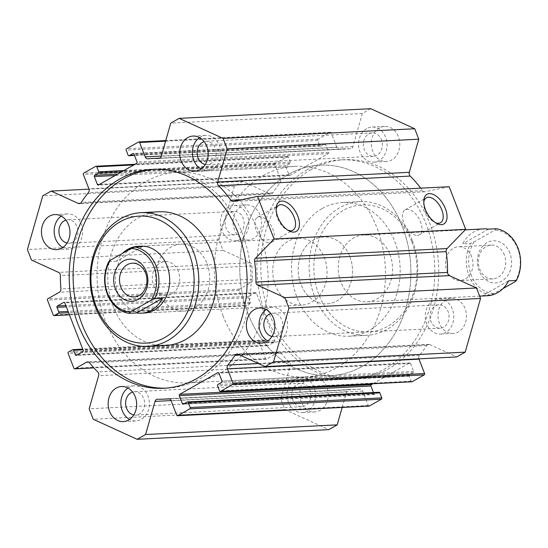 <?xml version="1.0" encoding="UTF-8"?>
<svg xmlns="http://www.w3.org/2000/svg" width="548" height="548" viewBox="0 0 548 548"><rect width="100%" height="100%" fill="white"/><g stroke="black" fill="none" stroke-linecap="round" stroke-linejoin="round"><path stroke-width="0.41" stroke-dasharray="2.74 2.06" d="M307.209 169.709A109.607 88.899 -92.9 0 0 259.807 294.831A109.607 88.899 -92.9 0 0 351.384 378.832A109.607 88.899 -92.9 0 0 434.653 264.889A109.607 88.899 -92.9 0 0 340.349 159.9A109.607 88.899 -92.9 0 0 307.209 169.709M311.12 169.51A109.607 88.899 -92.9 0 0 263.711 294.639A109.607 88.899 -92.9 0 0 355.296 378.634A109.607 88.899 -92.9 0 0 438.558 264.691A109.607 88.899 -92.9 0 0 344.26 159.701A109.607 88.899 -92.9 0 0 311.12 169.51M322.258 208.507A66.938 54.286 87.1 0 1 342.493 202.52A66.938 54.286 87.1 0 1 394.793 241.579A66.938 54.286 87.1 0 1 349.234 336.219A66.938 54.286 87.1 0 1 293.31 284.919A66.938 54.286 87.1 0 1 322.258 208.507M154.605 169.291A109.607 88.899 87.1 0 1 156.557 169.168A109.607 88.899 87.1 0 1 248.134 253.169A109.607 88.899 87.1 0 1 200.732 378.291A109.607 88.899 87.1 0 1 167.592 388.1A109.607 88.899 87.1 0 1 165.64 388.169M158.708 211.781A66.938 54.286 -92.9 0 0 107.853 281.364A66.938 54.286 -92.9 0 0 165.448 345.48M412.391 240.688A66.938 54.286 87.1 0 1 366.831 335.328A66.938 54.286 87.1 0 1 309.243 271.212A66.938 54.286 87.1 0 1 360.091 201.63A66.938 54.286 87.1 0 1 412.391 240.688M411.897 241.983A63.589 51.574 87.1 0 1 361.598 331.656A63.589 51.574 87.1 0 1 322.758 231.509A63.589 51.574 87.1 0 1 411.897 241.983M389.881 254.484A33.469 27.147 87.1 0 1 367.105 301.804A33.469 27.147 87.1 0 1 338.308 269.746A33.469 27.147 87.1 0 1 363.735 234.955A33.469 27.147 87.1 0 1 389.881 254.484M349.802 256.505A33.469 27.147 87.1 0 1 327.019 303.825A33.469 27.147 87.1 0 1 298.228 271.767A33.469 27.147 87.1 0 1 323.649 236.976A33.469 27.147 87.1 0 1 349.802 256.505A33.469 27.147 -92.9 0 0 323.649 236.976A33.469 27.147 -92.9 0 0 302.414 251.854A33.469 27.147 -92.9 0 0 301.941 286.789A33.469 27.147 -92.9 0 0 327.019 303.825A33.469 27.147 -92.9 0 0 349.802 256.505M127.965 388.025A17.57 14.248 87.1 0 1 134.226 385.861A17.57 14.248 87.1 0 1 148.905 399.328A17.57 14.248 87.1 0 1 141.302 419.384A17.57 14.248 87.1 0 1 135.993 420.96A17.57 14.248 87.1 0 1 129.547 419.432M133.76 414.959A11.714 9.501 -92.9 0 0 135.698 415.11A11.714 9.501 -92.9 0 0 139.24 414.062A11.714 9.501 -92.9 0 0 144.309 400.684A11.714 9.501 -92.9 0 0 134.52 391.71A11.714 9.501 -92.9 0 0 132.602 392.053M199.493 137.589A17.57 14.248 87.1 0 1 205.753 135.424A17.57 14.248 87.1 0 1 220.433 148.885A17.57 14.248 87.1 0 1 212.836 168.948A17.57 14.248 87.1 0 1 207.521 170.517A17.57 14.248 87.1 0 1 201.075 168.989M205.288 164.523A11.714 9.501 -92.9 0 0 207.226 164.667A11.714 9.501 -92.9 0 0 210.768 163.619A11.714 9.501 -92.9 0 0 215.837 150.248A11.714 9.501 -92.9 0 0 206.048 141.268A11.714 9.501 -92.9 0 0 204.137 141.61M266.184 309.524A17.57 14.248 87.1 0 1 272.445 307.353A17.57 14.248 87.1 0 1 287.125 320.82A17.57 14.248 87.1 0 1 279.521 340.877A17.57 14.248 87.1 0 1 274.212 342.452A17.57 14.248 87.1 0 1 267.767 340.925M271.979 336.458A11.714 9.501 -92.9 0 0 273.918 336.602A11.714 9.501 -92.9 0 0 277.459 335.554A11.714 9.501 -92.9 0 0 282.521 322.183A11.714 9.501 -92.9 0 0 272.74 313.203A11.714 9.501 -92.9 0 0 270.822 313.545M61.273 216.09A17.57 14.248 87.1 0 1 67.534 213.926A17.57 14.248 87.1 0 1 82.214 227.393A17.57 14.248 87.1 0 1 74.617 247.449A17.57 14.248 87.1 0 1 69.301 249.025A17.57 14.248 87.1 0 1 62.856 247.497M67.068 243.024A11.714 9.501 -92.9 0 0 69.007 243.175A11.714 9.501 -92.9 0 0 72.548 242.127A11.714 9.501 -92.9 0 0 77.617 228.756A11.714 9.501 -92.9 0 0 67.829 219.775A11.714 9.501 -92.9 0 0 65.918 220.118M295.105 379.052A17.57 14.248 -92.9 0 0 287.508 399.115A17.57 14.248 -92.9 0 0 302.188 412.575A17.57 14.248 -92.9 0 0 315.532 394.313A17.57 14.248 -92.9 0 0 300.42 377.483A17.57 14.248 -92.9 0 0 295.105 379.052M307.812 378.415A17.57 14.248 -92.9 0 0 300.215 398.471A17.57 14.248 -92.9 0 0 314.894 411.938A17.57 14.248 -92.9 0 0 328.245 393.67A17.57 14.248 -92.9 0 0 313.127 376.839A17.57 14.248 -92.9 0 0 307.812 378.415M297.174 384.381A11.714 9.501 87.1 0 1 300.715 383.333A11.714 9.501 87.1 0 1 310.791 394.553A11.714 9.501 87.1 0 1 301.893 406.732A11.714 9.501 87.1 0 1 292.105 397.752A11.714 9.501 87.1 0 1 297.174 384.381M433.324 300.551A17.57 14.248 -92.9 0 0 425.728 320.607A17.57 14.248 -92.9 0 0 440.407 334.075A17.57 14.248 -92.9 0 0 453.751 315.806A17.57 14.248 -92.9 0 0 438.633 298.975A17.57 14.248 -92.9 0 0 433.324 300.551M446.031 299.907A17.57 14.248 -92.9 0 0 438.434 319.97A17.57 14.248 -92.9 0 0 453.114 333.431A17.57 14.248 -92.9 0 0 466.464 315.169A17.57 14.248 -92.9 0 0 451.346 298.338A17.57 14.248 -92.9 0 0 446.031 299.907M435.386 305.873A11.714 9.501 87.1 0 1 438.927 304.825A11.714 9.501 87.1 0 1 449.011 316.045A11.714 9.501 87.1 0 1 440.113 328.225A11.714 9.501 87.1 0 1 430.324 319.244A11.714 9.501 87.1 0 1 435.386 305.873M366.633 128.616A17.57 14.248 -92.9 0 0 359.036 148.672A17.57 14.248 -92.9 0 0 373.715 162.139A17.57 14.248 -92.9 0 0 387.066 143.871A17.57 14.248 -92.9 0 0 371.948 127.04A17.57 14.248 -92.9 0 0 366.633 128.616M379.346 127.972A17.57 14.248 -92.9 0 0 371.743 148.035A17.57 14.248 -92.9 0 0 386.422 161.496A17.57 14.248 -92.9 0 0 399.773 143.234A17.57 14.248 -92.9 0 0 384.655 126.403A17.57 14.248 -92.9 0 0 379.346 127.972M368.701 133.938A11.714 9.501 87.1 0 1 372.243 132.89A11.714 9.501 87.1 0 1 382.319 144.11A11.714 9.501 87.1 0 1 373.421 156.29A11.714 9.501 87.1 0 1 363.632 147.316A11.714 9.501 87.1 0 1 368.701 133.938M228.413 207.123A17.57 14.248 -92.9 0 0 220.817 227.18A17.57 14.248 -92.9 0 0 235.496 240.647A17.57 14.248 -92.9 0 0 248.847 222.378A17.57 14.248 -92.9 0 0 233.729 205.548A17.57 14.248 -92.9 0 0 228.413 207.123M241.127 206.48A17.57 14.248 -92.9 0 0 233.523 226.536A17.57 14.248 -92.9 0 0 248.21 240.003A17.57 14.248 -92.9 0 0 261.554 221.741A17.57 14.248 -92.9 0 0 246.436 204.911A17.57 14.248 -92.9 0 0 241.127 206.48M230.482 212.446A11.714 9.501 87.1 0 1 234.023 211.398A11.714 9.501 87.1 0 1 244.1 222.618A11.714 9.501 87.1 0 1 235.202 234.797A11.714 9.501 87.1 0 1 225.413 225.817A11.714 9.501 87.1 0 1 230.482 212.446M259.663 233.832A105.422 85.502 -92.9 0 0 177.299 172.312A105.422 85.502 -92.9 0 0 97.208 281.905A105.422 85.502 -92.9 0 0 187.909 382.888A105.422 85.502 -92.9 0 0 259.663 233.832M207.069 263.704A33.469 27.147 87.1 0 1 184.292 311.024A33.469 27.147 87.1 0 1 155.495 278.966A33.469 27.147 87.1 0 1 180.922 244.175A33.469 27.147 87.1 0 1 207.069 263.704M301.606 305.106A33.469 27.147 87.1 0 1 276.528 288.07A33.469 27.147 87.1 0 1 277 253.135A33.469 27.147 87.1 0 1 298.235 238.257A33.469 27.147 87.1 0 1 324.382 257.786A33.469 27.147 87.1 0 1 301.606 305.106L144.206 313.045A33.469 27.147 87.1 0 1 115.416 280.987A33.469 27.147 87.1 0 1 140.836 246.196L180.922 244.175M402.396 226.632A105.422 85.502 87.1 0 1 330.643 375.688A105.422 85.502 87.1 0 1 239.942 274.706A105.422 85.502 87.1 0 1 320.025 165.112A105.422 85.502 87.1 0 1 402.396 226.632M276.158 209.514A14.337 7.761 60.4 0 0 276.034 210.658A14.337 7.761 60.4 0 0 286.864 229.722A14.337 7.761 60.4 0 0 287.912 230.201M269.616 242.819A14.337 7.761 60.4 0 0 271.637 242.25A14.337 7.761 60.4 0 0 271.308 225.947A14.337 7.761 60.4 0 0 257.478 217.323A14.337 7.761 60.4 0 0 256.93 231.934A14.337 7.761 60.4 0 0 269.616 242.819M423.782 202.068A14.337 7.761 60.4 0 0 423.659 203.212A14.337 7.761 60.4 0 0 434.482 222.283A14.337 7.761 60.4 0 0 435.53 222.762M417.234 235.373A14.337 7.761 60.4 0 0 419.254 234.804A14.337 7.761 60.4 0 0 418.925 218.508A14.337 7.761 60.4 0 0 405.102 209.877A14.337 7.761 60.4 0 0 404.547 224.488A14.337 7.761 60.4 0 0 417.234 235.373M370.77 108.703L362.358 113.484L352.898 146.611A3.35 2.713 87.1 0 1 350.501 148.782A3.35 2.713 87.1 0 1 350.323 148.782A120.485 97.722 -92.9 0 0 343.712 148.844A120.485 97.722 -92.9 0 0 339.534 149.159A3.35 2.713 87.1 0 1 339.418 149.172A3.35 2.713 87.1 0 1 336.801 147.22L331.225 132.835A1.007 0.815 -92.9 0 0 330.136 132.342L318.148 139.151A1.007 0.815 -92.9 0 0 317.772 140.48L319.717 145.501A1.007 0.815 -92.9 0 0 320.806 145.994L324.478 143.912A1.007 0.815 87.1 0 1 325.567 144.412L328.636 152.323A1.007 0.815 87.1 0 1 328.252 153.652L290.091 175.326A1.007 0.815 87.1 0 1 289.002 174.833L285.933 166.921A1.007 0.815 87.1 0 1 286.316 165.585L289.981 163.503A1.007 0.815 -92.9 0 0 290.365 162.174L288.412 157.153A1.007 0.815 -92.9 0 0 287.33 156.66L275.343 163.468A1.007 0.815 -92.9 0 0 274.959 164.797L280.535 179.175A3.35 2.713 87.1 0 1 280.028 182.957A120.485 97.722 -92.9 0 0 272.897 192.759A3.35 2.713 87.1 0 1 270.931 193.978A3.35 2.713 87.1 0 1 269.869 193.766L242.764 181.409L89.036 189.163M242.764 181.409L234.352 186.19L42.744 195.848M362.358 113.484L170.75 123.142M449.155 186.731L425.056 191.738A3.35 2.713 87.1 0 1 424.721 191.779A3.35 2.713 87.1 0 1 422.529 190.622A120.485 97.722 -92.9 0 0 420.72 188.163M234.352 186.19L219.008 239.901L223.07 250.368L250.176 262.725A3.35 2.713 87.1 0 1 251.991 265.944A120.485 97.722 -92.9 0 0 252.532 279.24A3.35 2.713 87.1 0 1 251.011 282.562L239.449 289.125A1.007 0.815 -92.9 0 0 239.072 290.461L244.853 305.366A1.007 0.815 -92.9 0 0 245.942 305.866L249.977 303.571A1.007 0.815 -92.9 0 0 250.354 302.243L248.587 297.68A1.007 0.815 87.1 0 1 248.963 296.352L255.327 292.735A1.007 0.815 87.1 0 1 256.416 293.235L274.829 340.705A1.007 0.815 87.1 0 1 274.445 342.034L268.088 345.644A1.007 0.815 87.1 0 1 266.999 345.151L265.232 340.589A1.007 0.815 -92.9 0 0 264.143 340.089L260.101 342.384A1.007 0.815 -92.9 0 0 259.725 343.712L265.506 358.625A1.007 0.815 -92.9 0 0 266.595 359.118L278.158 352.556A3.35 2.713 87.1 0 1 279.172 352.254A3.35 2.713 87.1 0 1 281.24 353.261A120.485 97.722 -92.9 0 0 289.351 362.255A3.35 2.713 87.1 0 1 290.235 366.009L280.775 399.136L284.83 409.596L328.779 429.632M223.07 250.368L31.462 260.026M219.008 239.901L27.4 249.559M418.905 358.837A3.35 2.713 87.1 0 1 419.521 355.378A120.485 97.722 -92.9 0 0 426.652 345.583A3.35 2.713 87.1 0 1 428.618 344.363A3.35 2.713 87.1 0 1 429.687 344.569L456.785 356.933M372.976 383.737L409.459 363.016A1.007 0.815 87.1 0 1 410.548 363.509L413.617 371.421A1.007 0.815 87.1 0 1 413.24 372.75L409.568 374.839A1.007 0.815 -92.9 0 0 409.192 376.168L411.137 381.189A1.007 0.815 -92.9 0 0 411.918 381.771M379.045 392.252A1.007 0.815 -92.9 0 0 378.743 392.341L375.072 394.43A1.007 0.815 87.1 0 1 373.989 393.93L373.448 392.539M342.164 407.445L346.651 391.731A3.35 2.713 87.1 0 1 349.049 389.56A3.35 2.713 87.1 0 1 349.234 389.56A120.485 97.722 -92.9 0 0 355.844 389.498A120.485 97.722 -92.9 0 0 360.015 389.176A3.35 2.713 87.1 0 1 360.132 389.169A3.35 2.713 87.1 0 1 362.749 391.121L368.325 405.499A1.007 0.815 -92.9 0 0 369.112 406.089M284.83 409.596L93.222 419.254M280.775 399.136L89.16 408.794M483.98 228.893A33.469 27.147 -92.9 0 0 462.745 243.771L470.568 243.381L474.047 241.908L494.81 230.112L496.337 228.742M488.515 229.133L462.745 243.771M502.831 288.686L490.631 295.112L482.809 295.502L508.585 280.864M482.809 295.502A33.469 27.147 -92.9 0 0 487.35 295.742M514.873 281.85A31.791 25.79 -92.9 0 0 517.702 248.676A31.791 25.79 -92.9 0 0 494.81 230.112M474.047 241.908A31.791 25.79 -92.9 0 0 471.218 275.075A31.791 25.79 -92.9 0 0 494.118 293.639M490.631 295.112A33.469 27.147 87.1 0 1 470.568 243.381M509.873 253.121A21.084 17.098 -92.9 0 0 480.315 249.648A21.084 17.098 -92.9 0 0 493.193 282.857A21.084 17.098 -92.9 0 0 509.873 253.121M504.386 254.978A16.913 13.714 -92.9 0 0 491.172 245.107A16.913 13.714 -92.9 0 0 478.322 262.691A16.913 13.714 -92.9 0 0 492.878 278.891A16.913 13.714 -92.9 0 0 504.386 254.978M471.629 256.628A16.913 13.714 -92.9 0 0 458.416 246.758A16.913 13.714 -92.9 0 0 445.572 264.341A16.913 13.714 -92.9 0 0 460.121 280.542A16.913 13.714 -92.9 0 0 471.629 256.628M222.858 315.449A105.422 85.502 -92.9 0 0 305.222 376.969A105.422 85.502 -92.9 0 0 385.313 267.376A105.422 85.502 -92.9 0 0 294.612 166.393A105.422 85.502 -92.9 0 0 222.858 315.449M248.278 314.168A105.422 85.502 87.1 0 1 320.025 165.112A105.422 85.502 87.1 0 1 410.733 266.095A105.422 85.502 87.1 0 1 330.643 375.688A105.422 85.502 87.1 0 1 248.278 314.168M142.446 246.579L116.669 261.218A33.469 27.147 87.1 0 1 122.423 253.395M108.847 261.615L116.669 261.218M178.347 271.418A16.913 13.714 -92.9 0 0 165.133 261.547A16.913 13.714 -92.9 0 0 152.289 279.124A16.913 13.714 -92.9 0 0 166.839 295.324A16.913 13.714 -92.9 0 0 178.347 271.418M269.869 193.766L80.357 203.322M272.897 192.759L81.289 202.418M280.028 182.957L88.42 192.622M280.535 179.175L88.927 188.834M274.959 164.797L83.351 174.456M275.343 163.468L83.728 173.127M287.33 156.66L95.715 166.318M288.412 157.153L133.753 164.948M290.365 162.174L123.862 170.565M289.981 163.503L121.334 172.004M286.316 165.585L117.662 174.093M285.933 166.921L115.128 175.531M289.002 174.833L99.544 184.381M290.091 175.326L98.482 184.984M328.252 153.652L136.644 163.311M328.636 152.323L137.021 161.982M325.567 144.412L133.952 154.07M324.478 143.912L133.479 153.543M320.806 145.994L134.466 155.392M319.717 145.501L128.109 155.159M317.772 140.48L126.163 150.138M318.148 139.151L126.54 148.809M330.136 132.342L138.528 142.001M331.225 132.835L165.592 141.185M336.801 147.22L161.345 156.064M339.534 149.159L147.926 158.824M350.323 148.782L159.078 158.427M352.898 146.611L161.29 156.269M422.529 190.622L241.353 199.753M425.056 191.738L233.448 201.397M256.416 293.235L64.801 302.893M274.829 340.705L83.214 350.364M255.327 292.735L64.328 302.366M248.963 296.352L65.849 305.579M248.587 297.68L66.342 306.866M250.354 302.243L68.116 311.428M249.977 303.571L68.616 312.716M245.942 305.866L69.411 314.764M244.853 305.366L53.238 315.031M239.072 290.461L47.457 300.119M239.449 289.125L47.84 298.79M251.011 282.562L59.396 292.221M252.532 279.24L60.917 288.899M251.991 265.944L60.383 275.603M250.176 262.725L58.561 272.383M429.687 344.569L238.072 354.234M426.652 345.583L239.771 355.008M419.521 355.378L258.409 363.502M411.137 381.189L219.522 390.847M409.192 376.168L217.577 385.826M409.568 374.839L217.953 384.497M413.24 372.75L221.625 382.415M413.617 371.421L222.009 381.079M410.548 363.509L218.94 373.167M409.459 363.016L218.467 372.64M373.989 393.93L184.525 403.486M375.072 394.43L183.464 404.088M378.743 392.341L187.135 402.006M368.325 405.499L176.716 415.165M362.749 391.121L171.134 400.78M360.015 389.176L168.64 398.828M349.234 389.56L157.619 399.218M346.651 391.731L171.051 400.588M290.235 366.009L98.626 375.668M289.351 362.255L97.736 371.914M281.24 353.261L89.632 362.92M278.158 352.556L88.591 362.112M266.595 359.118L93.838 367.831M265.506 358.625L73.898 368.283M259.725 343.712L68.116 353.371M260.101 342.384L68.493 352.042M264.143 340.089L72.528 349.747M265.232 340.589L82.988 349.775M266.999 345.151L77.542 354.7M268.088 345.644L76.473 355.303M274.445 342.034L82.837 351.693M344.26 159.701L340.349 159.9M355.296 378.634L351.384 378.832M163.681 388.299L167.592 388.1M152.645 169.366L156.557 169.168M349.234 336.219L366.831 335.328M342.493 202.52L360.091 201.63M363.735 234.955L465.19 229.845M367.105 301.804L479.644 296.132M123.286 421.597L135.993 420.96M121.512 386.504L134.226 385.861M194.814 171.161L207.521 170.517M193.047 136.062L205.753 135.424M261.506 343.089L274.212 342.452M259.731 307.997L272.445 307.353M56.595 249.662L69.301 249.025M54.827 214.569L67.534 213.926M313.127 376.839L300.42 377.483M314.894 411.938L302.188 412.575M451.346 298.338L438.633 298.975M453.114 333.431L440.407 334.075M384.655 126.403L371.948 127.04M386.422 161.496L373.715 162.139M246.436 204.911L233.729 205.548M248.21 240.003L235.496 240.647M144.206 313.045L184.292 311.024M286.864 229.722L289.07 230.879M276.034 210.658L276.171 208.172M271.637 242.25L292.879 230.181M257.478 217.323L278.72 205.253M434.482 222.283L436.688 223.433M423.659 203.212L423.796 200.732M419.254 234.804L440.496 222.741M405.102 209.877L426.344 197.814M372.243 132.89L206.048 141.268M373.421 156.29L207.226 164.667M234.023 211.398L67.829 219.775M235.202 234.797L69.007 243.175M438.927 304.825L272.74 313.203M440.113 328.225L273.918 336.602M300.715 383.333L134.52 391.71M301.893 406.732L135.698 415.11M270.931 193.978L79.316 203.637M287.632 156.57L134.966 164.263M289.789 175.415L98.174 185.073M324.779 143.823L133.171 153.481M320.505 146.083L134.493 155.461M330.444 132.253L165.777 140.555M339.418 149.172L147.809 158.831M343.712 148.844L159.968 158.105M350.501 148.782L158.893 158.441M424.721 191.779L233.106 201.445M294.612 166.393L177.299 172.312M305.222 376.969L187.909 382.888M255.628 292.646L64.02 302.304M245.634 305.955L69.438 314.84M428.618 344.363L237.01 354.022M409.767 362.927L218.152 372.585M374.77 394.519L183.162 404.177M360.132 389.169L168.524 398.828M355.844 389.498L169.229 398.91M349.049 389.56L157.434 399.218M279.172 352.254L87.557 361.913M266.294 359.207L93.9 367.9M264.444 340L82.748 349.158M267.787 345.733L76.172 355.399M491.172 245.107L458.416 246.758M492.878 278.891L460.121 280.542M298.235 238.257L140.836 246.196M165.133 261.547L132.376 263.198M166.839 295.324L134.082 296.975"/><path stroke-width="0.82" d="M165.64 388.169A109.607 88.899 87.1 0 1 73.288 283.111A109.607 88.899 87.1 0 1 154.605 169.291M196.821 378.49A109.607 88.899 87.1 0 1 163.681 388.299A109.607 88.899 87.1 0 1 69.377 283.309A109.607 88.899 87.1 0 1 152.645 169.366A109.607 88.899 87.1 0 1 244.223 253.361A109.607 88.899 87.1 0 1 196.821 378.49M147.85 346.37L165.448 345.48A66.938 54.286 -92.9 0 0 185.683 339.493A66.938 54.286 -92.9 0 0 211.001 250.84A66.938 54.286 -92.9 0 0 158.708 211.781L141.11 212.672A66.938 54.286 87.1 0 1 193.403 251.731A66.938 54.286 87.1 0 1 147.85 346.37A66.938 54.286 87.1 0 1 90.256 282.254A66.938 54.286 87.1 0 1 141.11 212.672M129.547 419.432A17.57 14.248 87.1 0 1 120.875 404.129A17.57 14.248 87.1 0 1 127.965 388.025M128.595 420.028A17.57 14.248 87.1 0 1 123.286 421.597A17.57 14.248 87.1 0 1 108.168 404.767A17.57 14.248 87.1 0 1 121.512 386.504A17.57 14.248 87.1 0 1 136.199 399.965A17.57 14.248 87.1 0 1 128.595 420.028M132.602 392.053A11.714 9.501 -92.9 0 0 130.979 392.758A11.714 9.501 -92.9 0 0 125.711 404.951A11.714 9.501 -92.9 0 0 133.76 414.959M201.075 168.989A17.57 14.248 87.1 0 1 192.403 153.687A17.57 14.248 87.1 0 1 199.493 137.589M200.123 169.585A17.57 14.248 87.1 0 1 194.814 171.161A17.57 14.248 87.1 0 1 179.696 154.331A17.57 14.248 87.1 0 1 193.047 136.062A17.57 14.248 87.1 0 1 207.726 149.529A17.57 14.248 87.1 0 1 200.123 169.585M204.137 141.61A11.714 9.501 -92.9 0 0 202.507 142.316A11.714 9.501 -92.9 0 0 197.246 154.515A11.714 9.501 -92.9 0 0 205.288 164.523M267.767 340.925A17.57 14.248 87.1 0 1 259.094 325.622A17.57 14.248 87.1 0 1 266.184 309.524M266.814 341.52A17.57 14.248 87.1 0 1 261.506 343.089A17.57 14.248 87.1 0 1 246.388 326.259A17.57 14.248 87.1 0 1 259.731 307.997A17.57 14.248 87.1 0 1 274.411 321.464A17.57 14.248 87.1 0 1 266.814 341.52M270.822 313.545A11.714 9.501 -92.9 0 0 269.198 314.251A11.714 9.501 -92.9 0 0 263.931 326.45A11.714 9.501 -92.9 0 0 271.979 336.458M62.856 247.497A17.57 14.248 87.1 0 1 54.184 232.194A17.57 14.248 87.1 0 1 61.273 216.09M61.91 248.093A17.57 14.248 87.1 0 1 56.595 249.662A17.57 14.248 87.1 0 1 41.477 232.832A17.57 14.248 87.1 0 1 54.827 214.569A17.57 14.248 87.1 0 1 69.507 228.03A17.57 14.248 87.1 0 1 61.91 248.093M65.918 220.118A11.714 9.501 -92.9 0 0 64.287 220.823A11.714 9.501 -92.9 0 0 59.026 233.016A11.714 9.501 -92.9 0 0 67.068 243.024M122.423 253.395A33.469 27.147 87.1 0 1 137.904 246.34L140.836 246.196A33.469 27.147 87.1 0 1 166.989 265.725A33.469 27.147 87.1 0 1 144.206 313.045L141.274 313.189A33.469 27.147 87.1 0 1 136.733 312.949L162.509 298.311A33.469 27.147 87.1 0 1 141.274 313.189M189.005 253.217A63.589 51.574 87.1 0 1 138.706 342.89A63.589 51.574 87.1 0 1 99.859 242.743A63.589 51.574 87.1 0 1 189.005 253.217M293.817 232.105A17.07 9.248 -119.6 0 1 289.07 230.879A17.07 9.248 -119.6 0 1 276.171 208.172A17.07 9.248 -119.6 0 1 293.838 208.932A17.07 9.248 -119.6 0 1 293.817 232.105M287.912 230.201A14.337 7.761 60.4 0 0 290.858 230.756A14.337 7.761 60.4 0 0 292.879 230.181A14.337 7.761 60.4 0 0 292.55 213.884A14.337 7.761 60.4 0 0 278.72 205.253A14.337 7.761 60.4 0 0 276.158 209.514M441.441 224.659A17.07 9.248 -119.6 0 1 436.688 223.433A17.07 9.248 -119.6 0 1 423.796 200.732A17.07 9.248 -119.6 0 1 441.455 201.486A17.07 9.248 -119.6 0 1 441.441 224.659M435.53 222.762A14.337 7.761 60.4 0 0 438.475 223.31A14.337 7.761 60.4 0 0 440.496 222.741A14.337 7.761 60.4 0 0 440.167 206.445A14.337 7.761 60.4 0 0 426.344 197.814A14.337 7.761 60.4 0 0 423.782 202.068M42.744 195.848L51.156 191.067L78.254 203.431A3.35 2.713 -92.9 0 0 79.316 203.637A3.35 2.713 -92.9 0 0 81.289 202.418A120.485 97.722 87.1 0 1 88.42 192.622A3.35 2.713 -92.9 0 0 88.927 188.834L83.351 174.456A1.007 0.815 87.1 0 1 83.728 173.127L95.715 166.318A1.007 0.815 87.1 0 1 96.804 166.811L98.75 171.832A1.007 0.815 87.1 0 1 98.373 173.161L94.701 175.25A1.007 0.815 -92.9 0 0 94.325 176.579L97.393 184.491A1.007 0.815 -92.9 0 0 98.482 184.984L136.644 163.311A1.007 0.815 -92.9 0 0 137.021 161.982L133.952 154.07A1.007 0.815 -92.9 0 0 132.863 153.57L129.198 155.659A1.007 0.815 87.1 0 1 128.109 155.159L126.163 150.138A1.007 0.815 87.1 0 1 126.54 148.809L138.528 142.001A1.007 0.815 87.1 0 1 139.617 142.501L145.193 156.879A3.35 2.713 -92.9 0 0 147.809 158.831A3.35 2.713 -92.9 0 0 147.926 158.824A120.485 97.722 87.1 0 1 152.097 158.502A120.485 97.722 87.1 0 1 158.708 158.441A3.35 2.713 -92.9 0 0 158.893 158.441A3.35 2.713 -92.9 0 0 161.29 156.269L170.75 123.142L179.162 118.368L223.105 138.404L227.167 148.864L217.707 181.991A3.35 2.713 -92.9 0 0 218.59 185.745A120.485 97.722 87.1 0 1 230.92 200.28A3.35 2.713 -92.9 0 0 233.106 201.445A3.35 2.713 -92.9 0 0 233.448 201.397L257.539 196.389L274.069 238.996L255.484 258.224A3.35 2.713 -92.9 0 0 254.58 261.293A120.485 97.722 87.1 0 1 255.943 282.056A3.35 2.713 -92.9 0 0 257.766 285.275L284.871 297.633L288.926 308.099L273.589 361.81L265.177 366.591L238.072 354.234A3.35 2.713 -92.9 0 0 237.01 354.022A3.35 2.713 -92.9 0 0 235.044 355.241A120.485 97.722 87.1 0 1 227.913 365.043A3.35 2.713 -92.9 0 0 227.399 368.825L232.982 383.203A1.007 0.815 87.1 0 1 232.599 384.532L220.611 391.341A1.007 0.815 87.1 0 1 219.522 390.847L217.577 385.826A1.007 0.815 87.1 0 1 217.953 384.497L221.625 382.415A1.007 0.815 -92.9 0 0 222.009 381.079L218.94 373.167A1.007 0.815 -92.9 0 0 217.851 372.674L179.689 394.348A1.007 0.815 -92.9 0 0 179.306 395.677L182.374 403.588A1.007 0.815 -92.9 0 0 183.464 404.088L187.135 402.006A1.007 0.815 87.1 0 1 188.217 402.499L190.17 407.52A1.007 0.815 87.1 0 1 189.786 408.849L177.799 415.658A1.007 0.815 87.1 0 1 176.716 415.165L171.134 400.78A3.35 2.713 -92.9 0 0 168.524 398.828A3.35 2.713 -92.9 0 0 168.407 398.841A120.485 97.722 87.1 0 1 164.229 399.156A120.485 97.722 87.1 0 1 157.619 399.218A3.35 2.713 -92.9 0 0 157.434 399.218A3.35 2.713 -92.9 0 0 155.043 401.389L145.583 434.516L137.171 439.297L93.222 419.254L89.16 408.794L98.626 375.668A3.35 2.713 -92.9 0 0 97.736 371.914A120.485 97.722 87.1 0 1 89.632 362.92A3.35 2.713 -92.9 0 0 87.557 361.913A3.35 2.713 -92.9 0 0 86.543 362.214L74.987 368.777A1.007 0.815 87.1 0 1 73.898 368.283L68.116 353.371A1.007 0.815 87.1 0 1 68.493 352.042L72.528 349.747A1.007 0.815 87.1 0 1 73.617 350.247L75.391 354.809A1.007 0.815 -92.9 0 0 76.473 355.303L82.837 351.693A1.007 0.815 -92.9 0 0 83.214 350.364L64.801 302.893A1.007 0.815 -92.9 0 0 63.719 302.393L57.355 306.01A1.007 0.815 -92.9 0 0 56.978 307.339L58.746 311.901A1.007 0.815 87.1 0 1 58.369 313.23L54.327 315.525A1.007 0.815 87.1 0 1 53.238 315.031L47.457 300.119A1.007 0.815 87.1 0 1 47.84 298.79L59.396 292.221A3.35 2.713 -92.9 0 0 60.917 288.899A120.485 97.722 87.1 0 1 60.383 275.603A3.35 2.713 -92.9 0 0 58.561 272.383L31.462 260.026L27.4 249.559L42.744 195.848M89.036 189.163L51.156 191.067M420.72 188.163A120.485 97.722 -92.9 0 0 410.205 176.086A3.35 2.713 87.1 0 1 409.315 172.332L418.775 139.206L414.72 128.746L370.77 108.703L179.162 118.368M414.72 128.746L223.105 138.404M418.775 139.206L227.167 148.864M265.177 366.591L456.785 356.933L465.197 352.152L480.541 298.441L476.479 287.974L449.381 275.617A3.35 2.713 87.1 0 1 447.558 272.397A120.485 97.722 -92.9 0 0 446.195 251.635A3.35 2.713 87.1 0 1 447.1 248.566L465.677 229.338L449.155 186.731L257.539 196.389M220.31 391.43L411.918 381.771A1.007 0.815 -92.9 0 0 412.226 381.682L424.214 374.873A1.007 0.815 -92.9 0 0 424.59 373.544L419.015 359.166A3.35 2.713 87.1 0 1 418.905 358.837M373.448 392.539L370.921 386.018A1.007 0.815 87.1 0 1 371.297 384.689L372.976 383.737M177.497 415.747L369.112 406.089A1.007 0.815 -92.9 0 0 369.414 406L381.401 399.191A1.007 0.815 -92.9 0 0 381.778 397.862L379.833 392.841A1.007 0.815 -92.9 0 0 379.045 392.252L187.437 401.917M137.171 439.297L328.779 429.632L337.191 424.858L342.164 407.445M465.677 229.338L274.069 238.996M476.479 287.974L284.871 297.633M480.541 298.441L288.926 308.099M465.197 352.152L273.589 361.81M337.191 424.858L145.583 434.516M479.644 296.132L487.35 295.742A33.469 27.147 -92.9 0 0 508.585 280.864L516.401 280.473A33.469 27.147 87.1 0 0 496.337 228.742L488.515 229.133A33.469 27.147 -92.9 0 0 483.98 228.893L465.19 229.845M516.401 280.473L514.873 281.85L502.831 288.686M137.904 246.34A33.469 27.147 87.1 0 1 142.446 246.579L134.623 246.977L131.136 248.45L110.381 260.238L108.847 261.615A33.469 27.147 -92.9 0 0 128.917 313.346L130.445 311.97L151.2 300.181L154.687 298.708L162.509 298.311M136.733 312.949L128.917 313.346M154.687 298.708A33.469 27.147 -92.9 0 0 134.623 246.977M131.136 248.45A31.791 25.79 87.1 0 1 154.029 267.013A31.791 25.79 87.1 0 1 151.2 300.181M130.445 311.97A31.791 25.79 87.1 0 1 107.552 293.413A31.791 25.79 87.1 0 1 110.381 260.238M146.206 271.459A21.084 17.098 87.1 0 1 129.527 301.188A21.084 17.098 87.1 0 1 116.649 267.986A21.084 17.098 87.1 0 1 146.206 271.459M145.59 273.068A16.913 13.714 -92.9 0 0 132.376 263.198A16.913 13.714 -92.9 0 0 119.533 280.775A16.913 13.714 -92.9 0 0 134.082 296.975A16.913 13.714 -92.9 0 0 145.59 273.068M80.357 203.322L78.254 203.431M133.753 164.948L96.804 166.811M123.862 170.565L98.75 171.832M121.334 172.004L98.373 173.161M117.662 174.093L94.701 175.25M115.128 175.531L94.325 176.579M99.544 184.381L97.393 184.491M133.479 153.543L132.863 153.57M134.466 155.392L129.198 155.659M165.592 141.185L139.617 142.501M161.345 156.064L145.193 156.879M159.078 158.427L158.708 158.441M409.315 172.332L217.707 181.991M410.205 176.086L218.59 185.745M241.353 199.753L230.92 200.28M64.328 302.366L63.719 302.393M65.849 305.579L57.355 306.01M66.342 306.866L56.978 307.339M68.116 311.428L58.746 311.901M68.616 312.716L58.369 313.23M69.411 314.764L54.327 315.525M447.1 248.566L255.484 258.224M446.195 251.635L254.58 261.293M447.558 272.397L255.943 282.056M449.381 275.617L257.766 285.275M239.771 355.008L235.044 355.241M258.409 363.502L227.913 365.043M419.015 359.166L227.399 368.825M424.59 373.544L232.982 383.203M424.214 374.873L232.599 384.532M412.226 381.682L220.611 391.341M218.467 372.64L217.851 372.674M371.297 384.689L179.689 394.348M370.921 386.018L179.306 395.677M184.525 403.486L182.374 403.588M379.833 392.841L188.217 402.499M381.778 397.862L190.17 407.52M381.401 399.191L189.786 408.849M369.414 406L177.799 415.658M171.051 400.588L155.043 401.389M88.591 362.112L86.543 362.214M93.838 367.831L74.987 368.777M82.988 349.775L73.617 350.247M77.542 354.7L75.391 354.809M134.966 164.263L96.016 166.229M134.493 155.461L128.89 155.748M165.777 140.555L138.829 141.911M159.968 158.105L152.097 158.502M69.438 314.84L54.026 315.614M169.229 398.91L164.229 399.156M93.9 367.9L74.679 368.866M82.748 349.158L72.836 349.658"/></g></svg>
